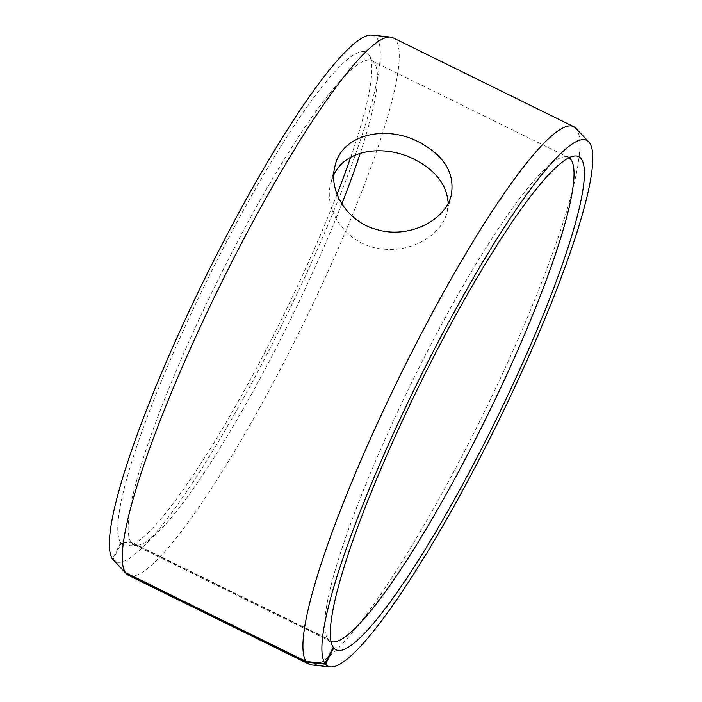 <?xml version="1.0" encoding="UTF-8"?>
<svg xmlns="http://www.w3.org/2000/svg" width="702" height="702" viewBox="0 0 702 702"><rect width="100%" height="100%" fill="white"/><g stroke="black" fill="none" stroke-linecap="round" stroke-linejoin="round"><path stroke-width="0.53" stroke-dasharray="3.51 2.63" d="M333.125 647.112L327.623 638.767L131.037 542.093L120.726 542.778A274.798 42.041 -63.8 0 1 217.945 258.494A274.798 42.041 -63.8 0 1 368.971 54.8A274.798 42.041 -63.8 0 1 350.684 157.309M131.037 542.093A269.612 41.242 -63.8 0 1 220.998 273.92A269.612 41.242 -63.8 0 1 371.77 60.732A269.612 41.242 -63.8 0 1 374.605 63.32A269.612 41.242 -63.8 0 1 360.249 153.264M341.839 203.861A269.612 41.242 -63.8 0 1 137.592 545.252A269.612 41.242 -63.8 0 1 133.81 544.594A269.612 41.242 -63.8 0 1 131.52 542.734L121.218 543.436L113.066 559.564M337.048 194.287A274.798 42.041 -63.8 0 1 127.413 546.007A274.798 42.041 -63.8 0 1 121.218 543.436M371.656 35.1A293.024 44.831 -63.8 0 1 285.047 318.524A293.024 44.831 -63.8 0 1 113.443 560.161M120.726 542.778L112.495 558.967M392.962 37.768A299.561 45.832 -63.8 0 1 301.886 326.807A299.561 45.832 -63.8 0 1 128.563 575.394M575.71 128.168A299.561 45.832 -63.8 0 1 482.528 415.645A299.561 45.832 -63.8 0 1 311.732 664.943M332.687 646.358L328.097 639.417L131.52 542.734M327.623 638.767A269.612 41.242 -63.8 0 1 327.562 638.68A269.612 41.242 -63.8 0 1 412.364 381.133A269.612 41.242 -63.8 0 1 564.566 156.748A269.612 41.242 -63.8 0 1 568.348 157.406A269.612 41.242 -63.8 0 1 568.98 157.757M331.054 641.549A269.612 41.242 -63.8 0 1 330.396 641.268A269.612 41.242 -63.8 0 1 328.097 639.417M333.766 174.982L330.774 183.222C322.648 211.653 349.017 247.262 384.169 249.14C413.285 252.15 442.26 233.942 447.113 211.934L448.139 203.247M374.605 63.32L368.971 54.8M137.592 545.252L127.413 546.007M327.562 638.68L333.187 647.2M564.566 156.748L574.754 155.993M568.348 157.406L371.77 60.732M330.396 641.268L133.81 544.594M447.113 211.934L451.333 194.831M330.774 183.222L334.994 166.128"/><path stroke-width="1.05" d="M360.249 153.264A269.612 41.242 -63.8 0 1 341.839 203.861M350.684 157.309A274.798 42.041 -63.8 0 1 337.048 194.287M390.435 37.057A299.561 45.832 -63.8 0 0 221.683 282.204A299.561 45.832 -63.8 0 0 125.482 572.613L112.495 558.967A293.024 44.831 -63.8 0 1 206.599 274.903A293.024 44.831 -63.8 0 1 371.656 35.1L390.435 37.057A299.561 45.832 -63.8 0 1 392.962 37.768L573.604 126.606A299.561 45.832 -63.8 0 1 575.71 128.168L588.715 141.839A293.024 44.831 -63.8 0 1 497.569 423.043A293.024 44.831 -63.8 0 1 330.502 666.9A293.024 44.831 -63.8 0 1 325.535 664.18L333.74 647.955L332.687 646.358M330.502 666.9L311.732 664.943A299.561 45.832 -63.8 0 1 309.205 664.232L128.563 575.394A299.561 45.832 -63.8 0 1 126.457 573.832L113.443 560.161A293.024 44.831 -63.8 0 1 113.013 559.669L126.018 573.332L306.66 662.17L325.535 664.18M126.457 573.832A299.561 45.832 -63.8 0 1 126.018 573.332M125.482 572.613L306.125 661.451L325.017 663.478A293.024 44.831 -63.8 0 1 426.5 364.654A293.024 44.831 -63.8 0 1 588.715 141.839M306.125 661.451A299.561 45.832 -63.8 0 1 406.081 363.487A299.561 45.832 -63.8 0 1 573.604 126.606M309.205 664.232A299.561 45.832 -63.8 0 1 306.66 662.17M325.017 663.478L333.248 647.297A274.798 42.041 -63.8 0 1 333.187 647.2A274.798 42.041 -63.8 0 1 419.62 384.705A274.798 42.041 -63.8 0 1 574.754 155.993A274.798 42.041 -63.8 0 1 496.261 419.384A274.798 42.041 -63.8 0 1 333.74 647.955M568.98 157.757A269.612 41.242 -63.8 0 1 486.389 417.541A269.612 41.242 -63.8 0 1 331.054 641.549M448.139 203.247C447.016 184.995 435.784 170.393 414.434 159.442C384.599 144.042 345.366 149.14 333.766 174.982M418.743 141.98C444.094 155.353 454.949 172.973 451.325 194.831C446.007 220.2 408.862 239.198 376.974 229.598C347.192 222.051 328.176 190.9 334.994 166.128C341.532 134.451 385.486 124.465 418.743 141.98"/></g></svg>
